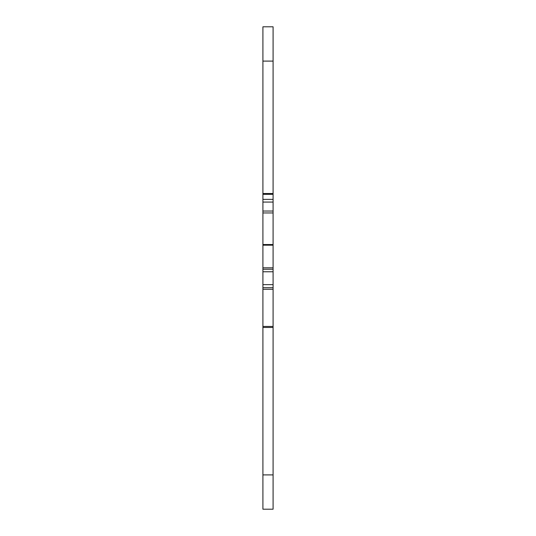 <?xml version="1.0" encoding="UTF-8"?>
<svg xmlns="http://www.w3.org/2000/svg" width="536" height="536" viewBox="0 0 536 536"><rect width="100%" height="100%" fill="white"/><g stroke="black" fill="none" stroke-linecap="round" stroke-linejoin="round"><path stroke-width="0.8" d="M262.915 474.903L262.915 509.2L273.085 509.2L273.085 474.903L262.915 474.903L262.915 327.463L273.085 327.463L273.085 474.903M262.915 245.18L273.085 245.18L273.085 287.731L262.915 287.731L262.915 202.072L273.085 202.072L273.085 194.327L262.915 194.327L262.915 26.8L273.085 26.8L273.085 193.523L262.915 193.523M273.085 327.463L273.085 326.444L262.915 326.444L262.915 327.463M273.085 326.444L273.085 289.299L262.915 289.299L262.915 326.444M262.915 61.097L273.085 61.097M273.085 194.327L273.085 193.523M273.085 199.359L262.915 199.359L262.915 194.327M262.915 199.359L262.915 202.072M262.915 211.043L273.085 211.043L273.085 202.072M273.085 211.043L273.085 212.953L262.915 212.953M262.915 244.537L273.085 244.537L273.085 212.953M262.915 289.299L262.915 287.731M273.085 289.299L273.085 287.731M273.085 245.18L273.085 244.537M273.085 271.765L262.915 271.765M273.085 269.246L262.915 269.246M273.085 284.636L262.915 284.636M273.085 267.812L262.915 267.812"/></g></svg>
